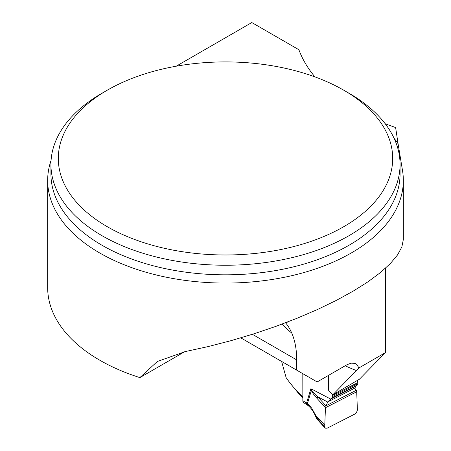 <?xml version="1.0" encoding="UTF-8"?>
<svg xmlns="http://www.w3.org/2000/svg" width="451" height="451" viewBox="0 0 451 451"><rect width="100%" height="100%" fill="white"/><g stroke="black" fill="none" stroke-linecap="round" stroke-linejoin="round"><path stroke-width="0.68" d="M176.2 66.207L251.81 22.55L298.9 49.734A205.656 118.737 180 0 0 314.933 76.884M385.436 268.277L385.436 352.631L358.979 367.909L356.589 364.29L355.027 363.421L351.087 363.151L346.92 364.752L317.143 381.946L296.696 370.141L296.696 359.898A98.194 56.691 120 0 0 285.793 323.063L287.676 321.98M240.778 337.861L296.696 370.141M385.436 352.631L359.346 379.285L332.776 394.822L328.61 390.295L328.61 375.322M394.073 138.282A185.474 107.084 180 0 1 398.07 143.7L395.617 127.526A205.656 118.737 180 0 1 385.165 123.715M302.818 373.676L302.846 396.711M281.599 361.426L286.12 377.594A188.202 108.657 0 0 0 289.824 382.724L298.111 392.86A184.927 106.769 0 0 0 302.846 397.726M47.665 180.394L47.665 287.614A177.835 102.676 0 0 0 139.878 377.6L157.354 361.476L185.479 351.543L208.001 346.622L230.811 340.719L253.53 333.943L275.786 326.4L297.215 318.214L317.465 309.521L336.198 300.462L353.11 291.188L367.92 281.847L380.39 272.601L390.301 263.598L397.506 254.99L401.875 246.911L403.335 239.504L403.335 180.394A177.835 102.676 180 0 1 225.5 283.07A177.835 102.676 180 0 1 47.665 180.394A177.835 102.676 180 0 1 51.081 160.364M398.07 143.7L402.658 171.448A177.835 102.676 180 0 1 403.335 180.394M184.758 351.69L139.878 377.6M289.824 382.724A188.202 108.657 0 0 0 302.818 396.671M332.776 394.822L358.979 367.909M348.939 93.194L343.73 90.189L348.933 93.194A174.565 100.782 180 0 1 348.939 93.194A174.565 100.782 180 0 1 400.065 164.457A174.565 100.782 180 0 1 225.5 265.239A174.565 100.782 180 0 1 50.935 164.457A174.565 100.782 180 0 1 102.061 93.194L107.27 90.189A167.197 96.531 180 0 1 343.73 90.189L343.73 90.189A167.197 96.531 180 0 1 343.73 226.701A167.197 96.531 180 0 1 107.27 226.701A167.197 96.531 180 0 1 107.27 90.189M332.291 394.309A3.275 1.77 62.9 0 1 332.483 395.544L332.483 396.587A3.275 1.77 62.9 0 1 332.004 397.951L327.657 401.988L325.453 407.727L324.714 426.776L325.25 428.168L327.167 428.191L354.937 414.007L356.47 412.637L357.395 410.083L356.707 391.767L356.256 390.318L354.757 388.148L356.042 386.135L357.333 385.013A3.275 1.77 -117.1 0 0 357.818 383.649L357.818 382.6A3.275 1.77 -117.1 0 0 357.282 380.492M324.748 425.208L315.762 415.394L317.115 419.334M356.707 391.767L325.453 407.727L317.098 398.475A4.363 2.582 -42.1 0 1 317.752 396.807L325.904 405.821L356.256 390.318M317.098 398.475C313.952 394.986 312.047 392.291 311.376 390.391L310.891 388.7L311.737 390.262C312.43 391.66 314.437 393.841 317.752 396.807L327.657 401.988L354.757 388.148M302.846 373.693L302.846 400.691L306.55 403.109A4.363 2.667 123.1 0 0 307.43 405.094L303.732 402.675A4.363 2.667 -56.9 0 1 302.846 400.691M356.042 386.135L330.707 399.073L310.891 388.7L306.55 403.109L309.454 405.477L311.765 408.256L315.762 415.394A4.363 0.631 -23.3 0 0 315.39 415.89C314.973 414.773 312.797 409.965 309.025 406.396A4.363 2.971 -48.9 0 1 308.258 404.344M307.43 405.094L308.168 405.646A4.363 2.971 -48.9 0 1 307.402 403.594L311.376 390.391L311.737 390.262M316.326 417.496L324.714 426.776M327.167 428.191L325.25 428.168L324.714 426.776L325.453 407.727L356.707 391.767L357.395 410.083L356.47 412.637L354.937 414.007L327.167 428.191M282.072 324.094A205.656 118.737 0 0 0 291.814 333.182M252.374 334.309L296.696 359.898M50.935 164.457L50.935 174.035A174.565 100.782 0 0 0 225.5 274.817A174.565 100.782 0 0 0 400.065 174.035L400.065 164.457M356.499 370.581A188.202 108.657 180 0 1 345.122 365.789M332.004 397.951L357.333 385.013M332.483 396.587L357.818 383.649M332.483 395.544L357.818 382.6M317.222 419.419L325.137 428.061M309.025 406.396L308.168 405.646M316.19 417.84L315.39 415.884M317.126 419.312L316.185 417.829"/></g></svg>

